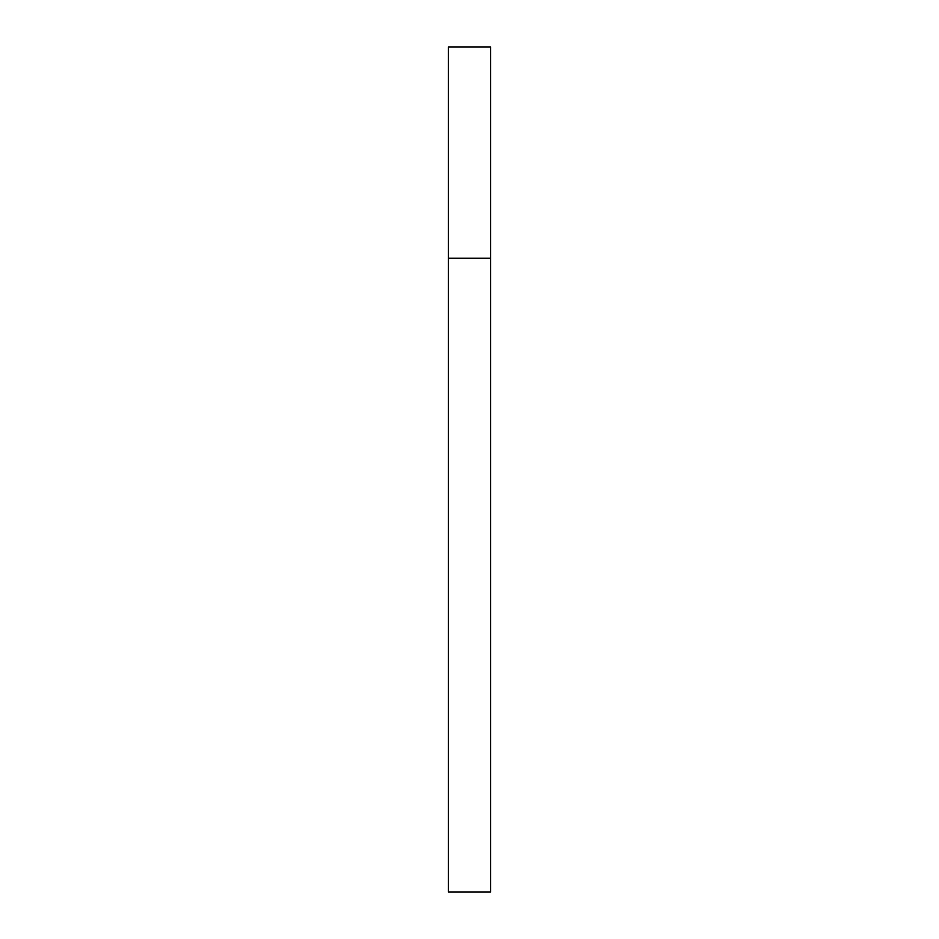<?xml version="1.0" encoding="UTF-8"?>
<svg xmlns="http://www.w3.org/2000/svg" width="939" height="939" viewBox="0 0 939 939"><rect width="100%" height="100%" fill="white"/><g stroke="black" fill="none" stroke-linecap="round" stroke-linejoin="round"><path stroke-width="1.41" d="M448.373 258.225L490.628 258.225L490.628 46.95L448.373 46.95L448.373 892.05L490.628 892.05L490.628 258.225L448.373 258.225"/></g></svg>
